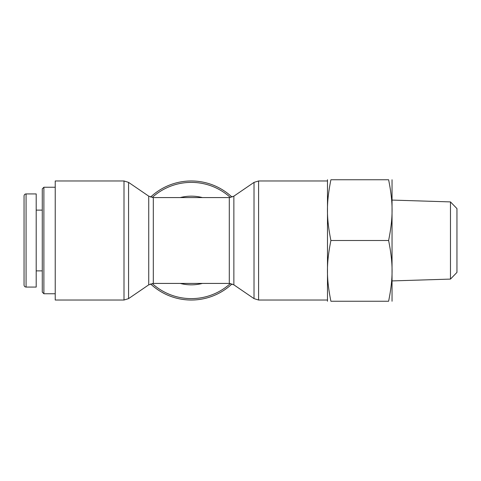 <?xml version="1.0" encoding="UTF-8"?>
<svg xmlns="http://www.w3.org/2000/svg" width="481" height="481" viewBox="0 0 481 481"><rect width="100%" height="100%" fill="white"/><g stroke="black" fill="none" stroke-linecap="round" stroke-linejoin="round"><path stroke-width="0.72" d="M43.891 187.247L42.274 188.871L42.274 292.129L43.891 293.753L43.891 187.247L55.231 187.247M24.05 195.947L24.05 285.047C24.17 286.273 24.844 286.953 26.076 287.073L26.076 193.927A2.026 2.026 0 0 0 24.05 195.953C24.17 194.721 24.844 194.047 26.076 193.927L36.201 193.927L36.201 287.073L26.076 287.073M42.274 210.131L36.201 210.131M232.034 197.096A59.53 59.53 0 0 0 150.559 197.096M150.559 283.904A59.53 59.53 0 0 0 232.034 283.904M55.231 300.03L55.231 180.97L124.002 180.97L124.002 300.03L55.231 300.03M450.475 279.094L456.95 272.408L456.95 208.592L450.475 201.906L450.475 279.094L392.159 280.916M330.898 240.5C326.292 217.274 326.292 202.982 330.898 179.756C326.292 179.756 326.292 179.756 330.898 179.756C326.292 179.756 326.292 179.756 330.898 179.756L388.618 179.756C393.23 179.756 393.23 179.756 388.618 179.756C393.23 179.756 393.23 179.756 388.618 179.756C393.23 202.982 393.23 217.274 388.618 240.5C393.23 263.726 393.23 278.018 388.618 301.244C393.23 301.244 393.23 301.244 388.618 301.244C393.23 301.244 393.23 301.244 388.618 301.244L330.898 301.244C326.292 301.244 326.292 301.244 330.898 301.244C326.292 301.244 326.292 301.244 330.898 301.244C326.292 278.018 326.292 263.726 330.898 240.5L388.618 240.5M392.039 179.756L392.039 301.244M327.483 301.244L327.483 179.756M230.393 283.501A58.117 58.117 0 0 1 152.2 283.501M152.2 197.499A58.117 58.117 0 0 1 230.393 197.499M202.399 197.577A44.336 44.336 0 0 0 180.195 197.577M180.195 283.423A44.336 44.336 0 0 0 202.399 283.423M254.022 298.617L233.862 284.836L233.862 196.164L254.022 182.383L254.022 298.617L258.592 300.03L258.592 180.97L327.363 180.97M233.862 196.164L229.293 197.577L229.293 283.423L233.862 284.836M153.307 197.577L148.737 196.164L148.737 284.836L153.307 283.423L153.307 197.577L229.293 197.577M148.737 284.836L128.571 298.617L128.571 182.383L124.002 180.97M43.891 293.753L55.231 293.753M42.274 270.869L36.201 270.869M254.022 182.383L258.592 180.97M258.592 300.03L327.363 300.03M128.571 298.617L124.002 300.03M148.737 196.164L128.571 182.383M153.307 283.423L229.293 283.423M450.475 201.906L392.159 200.084"/></g></svg>
